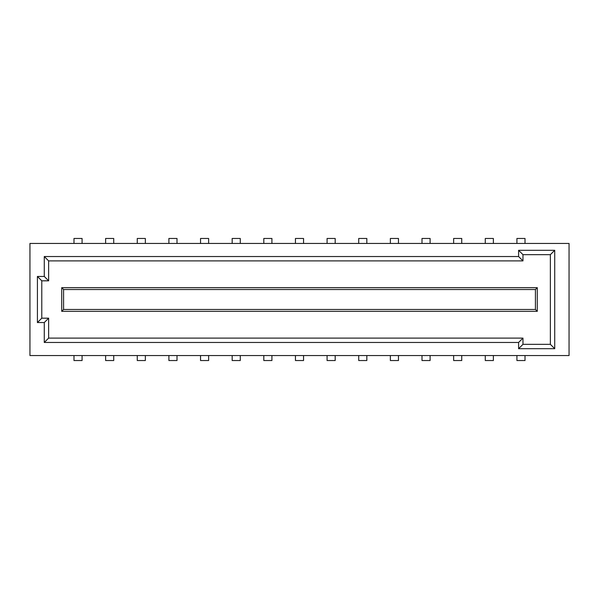 <?xml version="1.0" encoding="UTF-8"?>
<svg xmlns="http://www.w3.org/2000/svg" width="599" height="599" viewBox="0 0 599 599"><rect width="100%" height="100%" fill="white"/><g stroke="black" fill="none" stroke-linecap="round" stroke-linejoin="round"><path stroke-width="0.9" d="M516.922 355.551L516.922 360.538L525.016 360.538L525.016 355.551M516.922 243.449L516.922 238.462L525.016 238.462L525.016 243.449M485.28 355.551L485.28 360.538L493.381 360.538L493.381 355.551M485.28 243.449L485.28 238.462L493.381 238.462L493.381 243.449M453.645 355.551L453.645 360.538L461.739 360.538L461.739 355.551M453.645 243.449L453.645 238.462L461.739 238.462L461.739 243.449M422.003 355.551L422.003 360.538L430.104 360.538L430.104 355.551M422.003 243.449L422.003 238.462L430.104 238.462L430.104 243.449M390.368 355.551L390.368 360.538L398.462 360.538L398.462 355.551M390.368 243.449L390.368 238.462L398.462 238.462L398.462 243.449M358.726 355.551L358.726 360.538L366.828 360.538L366.828 355.551M358.726 243.449L358.726 238.462L366.828 238.462L366.828 243.449M327.091 355.551L327.091 360.538L335.185 360.538L335.185 355.551M327.091 243.449L327.091 238.462L335.185 238.462L335.185 243.449M511.314 311.33L530.624 311.33M511.314 287.67L530.624 287.67M479.679 311.33L498.982 311.33M479.679 287.67L498.982 287.67M448.037 311.33L467.347 311.33M448.037 287.67L467.347 287.67M416.402 311.33L435.705 311.33M416.402 287.67L435.705 287.67M384.76 311.33L404.07 311.33M384.76 287.67L404.07 287.67M353.125 311.33L372.428 311.33M353.125 287.67L372.428 287.67M321.483 311.33L340.794 311.33M321.483 287.67L340.794 287.67M295.449 243.449L295.449 238.462L303.551 238.462L303.551 243.449M303.551 355.551L303.551 360.538L295.449 360.538L295.449 355.551M537.288 287.67L61.712 287.67L61.712 311.33L537.288 311.33L537.288 287.67L535.416 289.534L63.584 289.534L63.584 309.466L535.416 309.466L535.416 289.534M522.964 338.113L48.631 338.113L48.631 318.181L41.78 318.181L41.78 280.819L48.631 280.819L48.631 260.887L522.964 260.887L522.964 254.657L550.369 254.657L550.369 344.343L522.964 344.343L522.964 338.113L518.599 342.471L44.274 342.471L44.274 322.547L37.423 322.547L37.423 276.453L44.274 276.453L44.274 256.529L518.599 256.529L518.599 250.3L554.726 250.3L554.726 348.7L518.599 348.7L518.599 342.471M537.288 311.33L535.416 309.466M522.964 344.343L518.599 348.7M550.369 344.343L554.726 348.7M550.369 254.657L554.726 250.3M522.964 254.657L518.599 250.3M522.964 260.887L518.599 256.529M569.05 355.551L569.05 243.449L29.95 243.449L29.95 355.551L569.05 355.551M289.849 287.67L309.151 287.67M309.151 311.33L289.849 311.33M48.631 260.887L44.274 256.529M48.631 338.113L44.274 342.471M61.712 287.67L63.584 289.534M61.712 311.33L63.584 309.466M73.984 243.449L73.984 238.462L82.078 238.462L82.078 243.449M263.815 243.449L263.815 238.462L271.909 238.462L271.909 243.449M263.815 355.551L263.815 360.538L271.909 360.538L271.909 355.551M258.206 311.33L277.517 311.33M258.206 287.67L277.517 287.67M232.172 243.449L232.172 238.462L240.274 238.462L240.274 243.449M232.172 355.551L232.172 360.538L240.274 360.538L240.274 355.551M226.572 311.33L245.875 311.33M226.572 287.67L245.875 287.67M200.538 243.449L200.538 238.462L208.632 238.462L208.632 243.449M200.538 355.551L200.538 360.538L208.632 360.538L208.632 355.551M194.93 311.33L214.24 311.33M194.93 287.67L214.24 287.67M168.896 243.449L168.896 238.462L176.997 238.462L176.997 243.449M168.896 355.551L168.896 360.538L176.997 360.538L176.997 355.551M163.295 311.33L182.598 311.33M163.295 287.67L182.598 287.67M137.261 243.449L137.261 238.462L145.355 238.462L145.355 243.449M137.261 355.551L137.261 360.538L145.355 360.538L145.355 355.551M131.653 311.33L150.963 311.33M131.653 287.67L150.963 287.67M105.619 243.449L105.619 238.462L113.72 238.462L113.72 243.449M105.619 355.551L105.619 360.538L113.72 360.538L113.72 355.551M100.018 311.33L119.321 311.33M100.018 287.67L119.321 287.67M73.984 355.551L73.984 360.538L82.078 360.538L82.078 355.551M68.376 311.33L87.686 311.33M68.376 287.67L87.686 287.67M41.78 318.181L37.423 322.547M41.78 280.819L37.423 276.453M48.631 318.181L44.274 322.547M48.631 280.819L44.274 276.453"/></g></svg>
